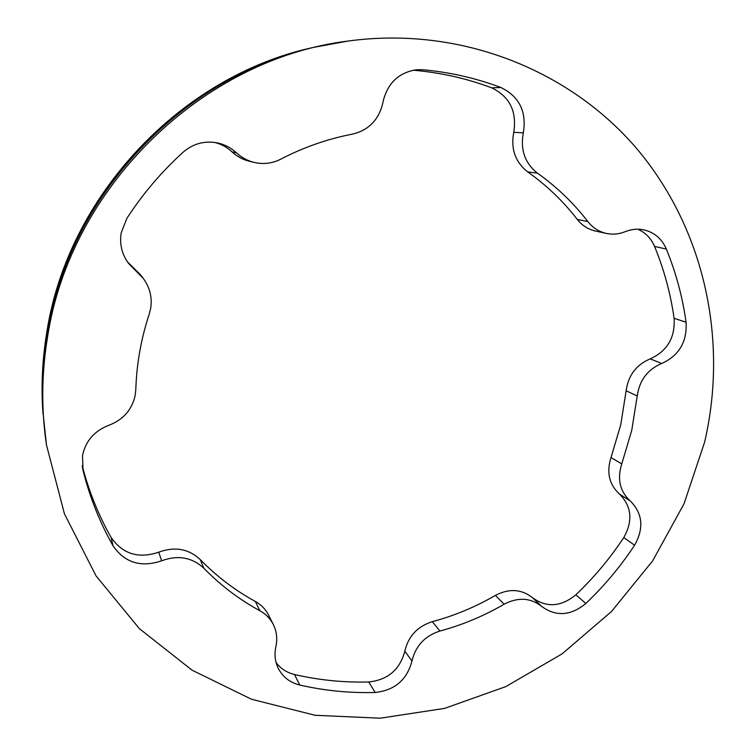 <?xml version="1.0" encoding="UTF-8"?>
<svg xmlns="http://www.w3.org/2000/svg" width="756" height="756" viewBox="0 0 756 756"><rect width="100%" height="100%" fill="white"/><g stroke="black" fill="none" stroke-linecap="round" stroke-linejoin="round"><path stroke-width="1.13" d="M82.395 467.189L83.028 470.355L82.517 455.49C85.645 440.909 94.443 430.835 108.892 425.269C123.294 419.741 132.073 409.686 135.239 395.095L135.806 389.652C136.581 364.042 141.06 338.839 149.253 314.033L150.624 308.628C152.391 297.58 149.915 287.488 143.205 278.331L128.435 263.315C121.877 254.158 119.448 244.037 121.168 232.933L126.876 218.352C142.818 193.782 161.614 171.697 183.254 152.098C192.978 143.753 204.148 140.644 216.774 142.771C224.277 144.273 230.854 147.637 236.486 152.844C241.599 157.579 247.467 160.763 254.101 162.408C263.409 164.553 272.292 163.476 280.741 159.185C303.742 147.222 327.679 138.868 352.561 134.114C368.635 130.212 378.709 119.921 382.791 103.232L383.207 100.992C387.913 82.725 399.121 72.302 416.83 69.722L422.746 69.741L412.918 70.261M276.091 662.549C280.674 668.663 286.817 672.651 294.49 674.513L299.735 685.03C289.765 682.545 282.546 676.847 278.066 667.945C275.118 661.613 274.324 654.857 275.666 647.675L276.091 645.671C277.499 638.168 276.573 631.099 273.303 624.465C270.289 618.606 265.829 614.042 259.913 610.772C239.255 599.517 220.582 585.352 203.874 568.266C192.005 557.295 177.925 554.809 161.633 560.801C141.032 567.775 124.834 562.785 113.041 545.823L111.066 537.384C122.642 554.063 138.546 558.996 158.76 552.173C174.759 546.314 188.584 548.78 200.245 559.572C216.651 576.384 235.003 590.341 255.301 601.426C261.113 604.658 265.498 609.156 268.465 614.921L273.303 624.465M674.097 318.314L686.061 322.198C687.232 341.759 679.124 355.528 661.736 363.485C647.618 369.448 639.453 380.268 637.223 395.964L631.732 430.41L621.763 463.9C617.019 478.945 619.835 491.287 630.22 500.926C642.676 513.409 644.131 528.179 634.596 545.227L623.776 537.573C633.141 520.818 631.676 506.284 619.391 493.989C609.156 484.492 606.369 472.349 611.009 457.56L620.78 424.645L626.129 390.786C628.293 375.363 636.316 364.723 650.207 358.883C667.312 351.067 675.278 337.545 674.097 318.314C670.581 293.574 664.07 269.618 654.573 246.447C651.105 238.329 645.482 232.574 637.724 229.2M347.798 41.089L313.636 47.382C181.412 75.572 67.879 195.653 46.825 332.139C42.468 358.306 41.117 384.369 42.761 410.338L46.456 444.878L64.44 513.844L96.078 575.949L139.416 628.68L192.081 670.185L251.512 699.253L315.091 715.28L380.249 718.2L444.575 708.391L505.858 686.59L562.105 653.864L611.538 611.472L652.617 560.905L684.01 503.846L704.63 442.099C727.952 341.91 705.594 232.083 638.971 151.266C572.122 71.026 461.387 25.468 347.798 41.089C202.381 58.94 70.242 187.308 47.581 336.77C41.542 373.266 41.174 409.298 46.456 444.878M316.622 46.702C183.084 75.156 68.342 196.532 47.07 334.407C42.657 360.839 41.297 387.166 42.96 413.381M294.49 674.513C318.966 680.145 343.696 682.64 368.701 681.978C387.875 679.909 399.915 669.636 404.819 651.152C408.316 636.25 417.473 626.422 432.3 621.668C454.46 615.724 475.496 606.955 495.407 595.388C509.138 588.281 521.498 589.047 532.479 597.694C546.55 607.909 561.009 606.945 575.845 594.802C593.999 577.546 609.969 558.476 623.776 537.573M575.845 594.802L585.834 603.477C604.29 585.909 620.544 566.499 634.596 545.227M299.735 685.03C324.636 690.719 349.792 693.195 375.212 692.477L368.701 681.978M82.177 465.526C88.773 491.06 98.403 515.006 111.066 537.384M83.028 470.355C89.747 497.212 99.754 522.368 113.041 545.823M491.617 87.819L500.907 87.526C519.268 96.456 526.752 111.567 523.341 132.858C520.185 149.782 524.891 163.23 537.478 173.181C556.785 186.921 573.587 203.062 587.885 221.602C592.742 227.773 598.875 231.705 606.265 233.406L595.416 231.024C588.14 229.361 582.101 225.496 577.31 219.438C563.229 201.219 546.683 185.362 527.679 171.877C515.299 162.105 510.65 148.913 513.73 132.291C517.057 111.406 509.686 96.579 491.617 87.819C467.132 78.596 441.532 72.784 414.808 70.374M500.907 87.526C475.996 78.123 449.943 72.198 422.746 69.741M686.061 322.198C682.536 297.023 675.968 272.651 666.357 249.074L654.573 246.447M585.834 603.477C570.742 615.847 556.057 616.849 541.778 606.482C530.627 597.722 518.077 596.966 504.11 604.205C483.868 616.008 462.474 624.947 439.935 631.043C424.863 635.89 415.545 645.907 411.973 661.065C406.964 679.871 394.717 690.332 375.212 692.477M606.265 233.406C612.681 234.747 619.032 234.171 625.288 231.657C631.345 229.229 637.45 228.605 643.592 229.796C654.214 232.243 661.802 238.669 666.357 249.074M254.101 162.408L249.329 161.245C242.818 159.629 237.053 156.501 232.035 151.861C227.055 147.25 221.281 144.103 214.713 142.43M127.301 261.699L140.588 274.891L143.205 278.331M637.223 395.964L626.129 390.786M611.009 457.56L621.763 463.9M577.31 219.438L587.885 221.602M537.478 173.181L527.679 171.877M200.245 559.572L203.874 568.266M259.913 610.772L255.301 601.426M432.3 621.668L439.935 631.043M504.11 604.205L495.407 595.388M650.207 358.883L661.736 363.485M630.22 500.926L619.391 493.989M532.479 597.694L541.778 606.482M411.973 661.065L404.819 651.152M161.633 560.801L158.76 552.173M136.004 271.064L133.519 267.756M232.035 151.861L236.486 152.844M513.73 132.291L523.341 132.858"/></g></svg>
